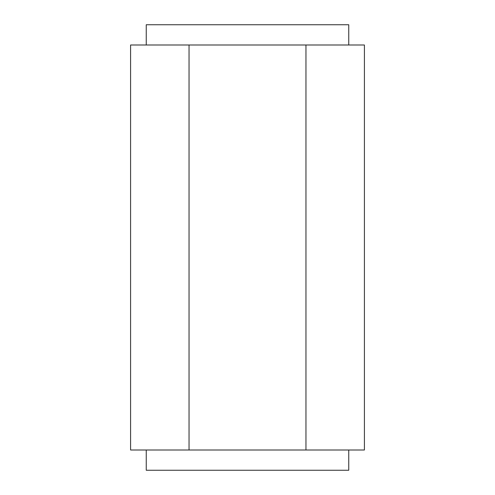 <?xml version="1.0" encoding="UTF-8"?>
<svg xmlns="http://www.w3.org/2000/svg" width="495" height="495" viewBox="0 0 495 495"><rect width="100%" height="100%" fill="white"/><g stroke="black" fill="none" stroke-linecap="round" stroke-linejoin="round"><path stroke-width="0.74" d="M348.752 45.002L348.752 24.75L146.248 24.75L146.248 45.002M305.96 45.002L305.96 449.998L364.413 449.998L364.413 45.002L130.587 45.002L130.587 449.998L189.041 449.998L189.041 45.002M305.96 449.998L189.041 449.998M348.752 449.998L348.752 470.25L146.248 470.25L146.248 449.998"/></g></svg>
